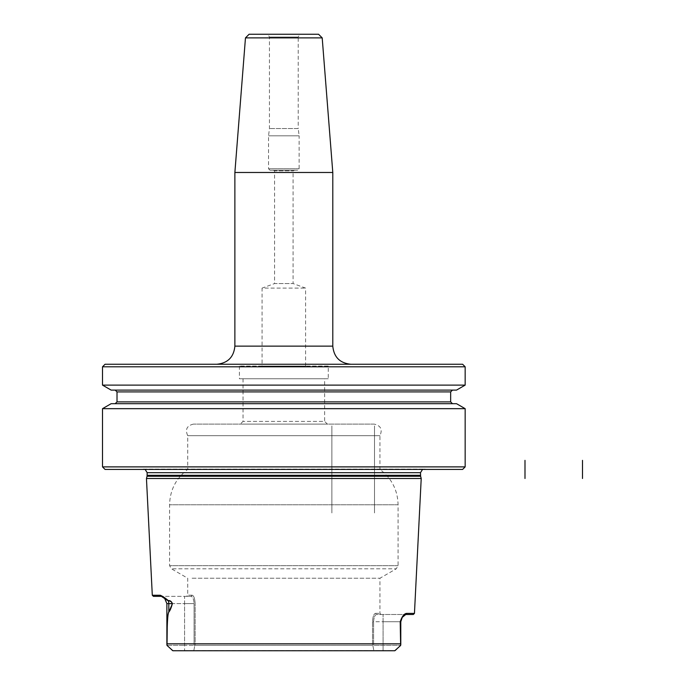 <?xml version="1.0" encoding="UTF-8"?>
<svg xmlns="http://www.w3.org/2000/svg" width="685" height="685" viewBox="0 0 685 685"><rect width="100%" height="100%" fill="white"/><g stroke="black" fill="none" stroke-linecap="round" stroke-linejoin="round"><path stroke-width="0.51" stroke-dasharray="3.42 2.57" d="M462.615 364.257L105.045 364.257M216.743 364.257L350.925 364.257L216.743 364.257M465.158 408.671L102.51 408.671M465.158 466.887L102.51 466.887M465.158 385.116L102.51 385.116M102.51 366.8L465.158 366.8M456.535 390.099L111.133 390.099M115.2 390.099L452.468 390.099L115.2 390.099M115.2 403.696L452.468 403.696L115.2 403.696M456.535 403.696L111.133 403.696M421.215 478.49L146.453 478.49M414.451 613.4L406.839 613.4C404.296 613.435 402.078 616.235 400.203 621.792L400.639 645.45L395.485 650.562M164.683 598.399L168.364 600.968C170.137 600.771 171.473 601.653 172.38 603.605L168.81 612.056C166.438 621.321 167.234 631.921 166.883 643.806L166.883 645.313L184.573 645.313L166.883 645.313L167.234 627.554C167.525 618.067 168.056 612.921 168.827 612.116L172.432 603.665C171.481 601.413 170.111 600.394 168.313 600.608C165.273 598.022 162.602 596.241 160.316 595.265L152.301 595.265M172.329 650.63L395.339 650.63M193.795 650.75L194.754 645.758L193.795 650.75L184.573 650.75L184.573 645.313L194.086 645.313L184.573 645.313L184.573 603.605L166.883 603.605L184.573 603.605L184.573 596.352L161.386 596.352L191.029 596.352L184.573 596.352L184.573 650.75M166.883 644.825L172.183 650.562M372.529 621.74L372.529 645.313L372.529 621.74C372.845 616.568 373.856 613.769 375.551 613.34C373.856 613.76 372.854 616.56 372.529 621.74L373.582 621.74C373.924 617.219 374.943 614.805 376.639 614.488L405.76 614.488L376.639 614.488C374.952 614.796 373.933 617.219 373.582 621.74L373.582 645.313L400.785 645.313L373.582 645.313L373.582 621.74L383.086 621.74L383.086 614.488L383.086 621.74L400.785 621.74L383.086 621.74L383.086 645.313L383.086 621.74L372.529 621.74M375.551 613.34L379.935 613.34L375.551 613.34L376.639 614.488L375.551 613.34M195.139 645.313L372.529 645.313L195.139 645.313L195.139 603.605L195.139 645.313M192.117 595.205C193.812 595.625 194.814 598.425 195.139 603.605C194.823 598.433 193.812 595.633 192.117 595.205L187.733 595.205L192.117 595.205L191.029 596.352L186.585 596.352L191.029 596.352C192.716 596.669 193.735 599.084 194.086 603.605C193.744 599.092 192.716 596.669 191.029 596.352L192.117 595.205M192.117 578.234L379.935 578.234L192.117 578.234M372.914 645.758L373.873 650.75L372.914 645.758L373.582 645.313L372.914 645.758M374.13 424.092L193.538 424.092L374.13 424.092C380.774 425.608 382.709 429.478 379.935 435.703L379.935 469.43L187.733 469.43L379.935 469.43C391.657 478.293 397.702 490.083 398.071 504.776L398.071 565.673L396.255 568.807L171.413 568.807L396.255 568.807L379.935 578.234L379.935 613.34L381.083 614.488M327.353 424.092L240.315 424.092L327.353 424.092L324.63 421.378L243.038 421.378L324.63 421.378L324.63 378.762L243.038 378.762L324.63 378.762M379.935 435.703L187.733 435.703L379.935 435.703M262.072 366.073L305.596 366.073L262.072 366.073L262.072 288.102L305.596 288.102L262.072 288.102L274.582 283.547L293.077 283.547L274.582 283.547L274.582 170.839L293.077 170.839L274.582 170.839L272.955 170.24L294.713 170.24L272.955 170.24M328.261 366.073L239.407 366.073L328.261 366.073L328.261 378.762L239.407 378.762L328.261 378.762M143.233 469.062L427.012 469.43L140.656 469.43M143.55 469.062L424.118 469.062L145.134 469.43M105.045 469.43L462.615 469.43M400.785 644.825L400.288 621.74L402.241 617.373L405.76 614.488L413.312 614.488M153.449 596.352L161.386 596.352L164.503 598.236L166.883 603.605L166.883 644.782M194.086 603.605L194.086 645.313L194.086 603.605L184.573 603.605L194.086 603.605M194.754 645.758L194.086 645.313L194.754 645.758M400.785 643.806L166.883 643.806M402.249 617.373L400.785 621.74L400.203 621.792M405.76 614.488L406.839 613.4M168.827 612.116L168.81 603.605L166.883 603.605M172.432 603.665L168.81 603.605A7.252 6.465 90 0 0 168.364 600.968L168.313 600.608M160.316 595.265L161.386 596.352M299.842 34.25L267.826 34.25L299.842 34.25L298.223 37.05L269.445 37.05L298.223 37.05L298.223 128.54L269.445 128.54L298.223 128.54L299.122 135.81L268.546 135.81L299.122 135.81L299.122 168.793L297.667 170.24L270.001 170.24L297.667 170.24M249.1 34.25L318.568 34.25M245.47 37.88L322.198 37.88M234.878 172.483L332.79 172.483M305.596 366.073L305.596 288.102L293.077 283.547L293.077 170.839L294.713 170.24M331.882 425.907L331.882 512.945L331.882 425.907M374.498 425.907L374.498 512.945L374.498 425.907M450.653 391.914L117.015 391.914M450.653 401.881L117.015 401.881M398.071 504.776L169.597 504.776L398.071 504.776M398.071 565.673L169.597 565.673L398.071 565.673M420.487 472.693L147.181 472.693M420.487 475.304L147.181 475.304M420.607 476.246L147.061 476.246M383.086 650.75L383.086 645.313L383.086 650.75M234.878 346.13L332.79 346.13M299.122 168.793L268.546 168.793L299.122 168.793M193.538 424.092C186.894 425.608 184.959 429.478 187.733 435.703L187.733 469.43C176.011 478.293 169.966 490.075 169.597 504.776L169.597 565.673L171.413 568.807L187.733 578.234L187.733 595.205L186.585 596.352M239.407 366.073L239.407 378.762M243.038 378.762L243.038 421.378L240.315 424.092M424.435 469.062L427.012 469.43M422.534 469.43L424.118 469.062M400.785 621.74L400.785 644.782M270.001 170.24L268.546 168.793L268.546 135.81L269.445 128.54L269.445 37.05L267.826 34.25"/><path stroke-width="1.03" d="M102.51 366.8L105.045 364.257L462.615 364.257L465.158 366.8L102.51 366.8L102.51 385.116L465.158 385.116L465.158 366.8M102.51 408.671L465.158 408.671L465.158 466.887L102.51 466.887L102.51 408.671L111.133 403.696L456.535 403.696L465.158 408.671M465.158 385.116L456.535 390.099L111.133 390.099L102.51 385.116M115.2 390.099L117.015 391.914L450.653 391.914L452.468 390.099M115.2 403.696L117.015 401.881L117.015 391.914M166.883 644.688L166.883 643.806C166.969 623.804 167.611 613.221 168.81 612.056C169.991 610.823 171.181 608.006 172.38 603.605C171.49 601.67 170.154 600.796 168.364 600.968L161.386 596.352L153.449 596.352L152.301 595.265L160.316 595.265C162.602 596.241 165.265 598.022 168.313 600.608C170.12 600.385 171.49 601.404 172.432 603.665L168.827 612.116C168.056 612.921 167.525 618.067 167.234 627.571L167.029 645.45L172.877 650.75L394.791 650.75L400.639 645.45L400.203 621.792C402.078 616.226 404.296 613.426 406.839 613.4L414.451 613.4L421.215 478.49L146.453 478.49L147.061 476.246L420.607 476.246L420.487 472.693L422.534 469.43M184.573 650.75L193.795 650.75M145.134 469.43L147.181 472.693L420.487 472.693M147.061 476.246L147.181 472.693M465.158 466.887L462.615 469.43L105.045 469.43L102.51 466.887M414.451 613.4L413.312 614.488L405.76 614.488L402.241 617.373L400.288 621.74L400.785 644.825M168.827 612.116L168.81 603.605L166.883 603.605L164.683 598.399M405.76 614.488L406.839 613.4M402.249 617.373L400.785 621.74L400.203 621.792M400.785 643.806L166.883 643.806M160.316 595.265L161.386 596.352M172.432 603.665L168.81 603.605A7.252 6.465 90 0 0 168.364 600.968L168.313 600.608M322.198 37.88L245.47 37.88L249.1 34.25L318.568 34.25L322.198 37.88L332.79 172.483L234.878 172.483L234.878 346.13C233.799 357.142 227.754 363.187 216.743 364.257M582.49 478.49L582.49 460.363L582.49 478.49M524.993 478.49L524.993 460.363L524.993 478.49M117.015 401.881L450.653 401.881L450.653 391.914M147.181 475.304L420.487 475.304M332.79 172.483L332.79 346.13L234.878 346.13M450.653 401.881L452.468 403.696M152.301 595.265L146.453 478.49M420.607 476.246L421.215 478.49M400.785 621.74L400.785 644.782M166.883 603.605L166.883 644.782M332.79 346.13C333.869 357.142 339.914 363.187 350.925 364.257M245.47 37.88L234.878 172.483"/></g></svg>
